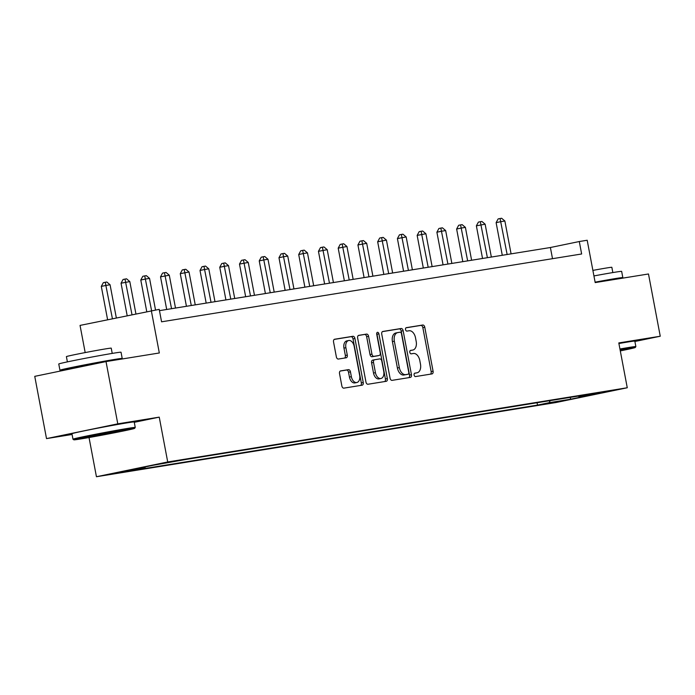 <?xml version="1.0" encoding="UTF-8"?>
<svg xmlns="http://www.w3.org/2000/svg" width="695" height="695" viewBox="0 0 695 695"><rect width="100%" height="100%" fill="white"/><g stroke="black" fill="none" stroke-linecap="round" stroke-linejoin="round"><path stroke-width="1.04" d="M414.107 375.031A1.738 1.095 78.3 0 0 415.523 376.568L431.986 373.91A2.485 1.572 78.3 0 0 432.029 373.901A2.485 1.572 78.3 0 0 433.081 371.208L424.767 327.215A2.485 1.572 78.3 0 0 422.751 325.017L406.28 327.675A1.738 1.095 78.3 0 0 406.254 327.684A1.738 1.095 78.3 0 0 405.524 329.569A1.738 1.095 78.3 0 0 406.931 331.098L409.06 330.759A7.966 5.021 78.3 0 1 415.497 337.779L416.192 341.445A7.966 5.021 78.3 0 1 412.847 350.045A7.966 5.021 78.3 0 1 412.708 350.072L410.58 350.41A1.738 1.095 78.3 0 0 410.545 350.419A1.738 1.095 78.3 0 0 409.815 352.296A1.738 1.095 78.3 0 0 411.223 353.833L413.351 353.486A7.966 5.021 78.3 0 1 419.797 360.514L420.484 364.18A7.966 5.021 78.3 0 1 417.139 372.772A7.966 5.021 78.3 0 1 417 372.798L414.872 373.145A1.738 1.095 78.3 0 0 414.846 373.154A1.738 1.095 78.3 0 0 414.107 375.031M113.884 473.703L128.019 470.915L113.884 473.703M340.611 370.904A2.485 1.572 78.3 0 0 340.567 370.913A2.485 1.572 78.3 0 0 339.525 373.597L341.853 385.942A2.485 1.572 78.3 0 0 343.869 388.14L362.156 385.186A2.485 1.572 78.3 0 0 362.199 385.178A2.485 1.572 78.3 0 0 363.242 382.493L354.928 338.491A2.485 1.572 78.3 0 0 352.921 336.293L334.625 339.247A2.485 1.572 78.3 0 0 334.582 339.256A2.485 1.572 78.3 0 0 333.539 341.949L336.354 356.856A2.485 1.572 78.3 0 0 338.369 359.046L346.197 357.786A2.485 1.572 78.3 0 0 346.24 357.777A2.485 1.572 78.3 0 0 347.283 355.093L345.884 347.7A6.655 4.196 78.3 0 1 348.682 340.507A6.655 4.196 78.3 0 1 354.181 346.353L359.654 375.326A6.655 4.196 78.3 0 1 356.856 382.511A6.655 4.196 78.3 0 1 351.357 376.664L350.445 371.834A2.485 1.572 78.3 0 0 348.438 369.644L340.524 370.921M634.891 341.488L660.25 336.232L648.487 273.978L595.189 282.587L587.188 240.253L579.291 241.53L581.645 253.979L161.57 321.811L159.216 309.362L80.047 325.408L85.181 352.573M134.283 422.317L159.242 417.139L117.785 423.837L106.022 361.582L159.32 352.973L151.319 310.639M159.242 417.139L167.712 461.966L627.264 387.758L555.991 402.527L96.44 476.735L167.712 461.966M660.25 336.232L618.793 342.93L627.264 387.758M390.06 378.158A2.485 1.572 78.3 0 0 392.076 380.356L410.363 377.402A2.485 1.572 78.3 0 0 410.406 377.394A2.485 1.572 78.3 0 0 411.457 374.701L403.143 330.707A2.485 1.572 78.3 0 0 401.128 328.509L382.832 331.463A2.485 1.572 78.3 0 0 382.797 331.472A2.485 1.572 78.3 0 0 381.746 334.156L390.06 378.158M386.264 381.294L367.968 384.248A2.485 1.572 78.3 0 1 365.961 382.05L357.647 338.048A2.485 1.572 78.3 0 1 358.69 335.364A2.485 1.572 78.3 0 1 358.733 335.355L366.56 334.095A2.485 1.572 78.3 0 1 368.576 336.284L371.947 354.129A2.485 1.572 78.3 0 0 373.953 356.327L379.149 355.484A2.485 1.572 78.3 0 0 379.192 355.475A2.485 1.572 78.3 0 0 380.235 352.791L376.725 334.217A1.738 1.095 78.3 0 1 377.455 332.332A1.738 1.095 78.3 0 1 378.897 333.861L387.35 378.593A2.485 1.572 78.3 0 1 386.307 381.286A2.485 1.572 78.3 0 1 386.264 381.294M117.785 423.837L46.513 438.606L34.75 376.351L106.022 361.582M562.047 400.772L544.88 404.03L562.047 400.772M578.309 396.081L578.822 396.532L590.481 394.117L186.199 459.404L153.221 465.259L123.562 471.41L144.881 467.961L133.223 470.376L537.504 405.098L549.163 402.683L550.197 400.624M578.822 396.532L600.141 393.092L570.482 399.234L549.163 402.683M89.029 437.537L96.44 476.735M46.513 438.606L72.08 434.479M579.291 241.53L550.397 247.516L159.459 310.648M552.508 258.679L550.397 247.516M537.061 402.744L537.504 405.098M145.429 466.875L144.881 467.961M570.395 397.358L570.482 399.234M414.55 373.285L415.08 373.198A7.966 5.021 78.3 0 0 415.219 373.172A7.966 5.021 78.3 0 0 415.349 373.145M411.058 350.41A7.966 5.021 78.3 0 1 410.919 350.445A7.966 5.021 78.3 0 1 410.78 350.471L410.259 350.549M430.457 374.153A2.485 1.572 78.3 0 0 431.152 371.608L422.838 327.614A2.485 1.572 78.3 0 0 420.822 325.416L405.958 327.823M408.825 377.646A2.485 1.572 78.3 0 0 409.529 375.1L401.215 331.107A2.485 1.572 78.3 0 0 399.199 328.909L382.45 331.619M408.017 374.249A1.738 1.095 78.3 0 0 408.043 374.249A1.738 1.095 78.3 0 0 408.773 372.364L401.475 333.748A1.738 1.095 78.3 0 0 400.068 332.21L397.818 332.575A7.966 5.021 78.3 0 0 397.679 332.601A7.966 5.021 78.3 0 0 394.343 341.193L399.33 367.594A7.966 5.021 78.3 0 0 405.767 374.614L408.017 374.249L406.089 374.648A1.738 1.095 78.3 0 0 406.115 374.648A1.738 1.095 78.3 0 0 406.149 374.64M397.549 332.627L395.898 332.974A7.966 5.021 78.3 0 0 395.759 333.001A7.966 5.021 78.3 0 0 392.414 341.592L394.343 341.193M408.043 374.249L403.838 375.013A7.966 5.021 78.3 0 1 397.401 367.994L392.414 341.592M358.342 335.511L366.56 334.095M377.307 355.866A2.485 1.572 78.3 0 1 377.263 355.875A2.485 1.572 78.3 0 1 377.22 355.883L372.034 356.726A2.485 1.572 78.3 0 1 370.018 354.528L366.647 336.684A2.485 1.572 78.3 0 0 364.632 334.495M384.726 381.538A2.485 1.572 78.3 0 0 385.421 378.992L376.968 334.26A1.738 1.095 78.3 0 0 376.69 333.478M375.439 372.65A6.655 4.196 78.3 0 0 380.938 378.497A6.655 4.196 78.3 0 0 383.736 371.312L381.807 361.105A2.485 1.572 78.3 0 0 379.791 358.907L374.605 359.749A2.485 1.572 78.3 0 0 374.562 359.758A2.485 1.572 78.3 0 0 373.51 362.442L375.439 372.65L373.519 373.05A6.655 4.196 78.3 0 0 379.01 378.897L380.938 378.497M374.518 359.767L372.676 360.149A2.485 1.572 78.3 0 0 372.633 360.158A2.485 1.572 78.3 0 0 371.59 362.842L373.51 362.442M373.519 373.05L371.59 362.842M356.856 382.511L354.928 382.91A6.655 4.196 78.3 0 1 349.437 377.064L348.525 372.233A2.485 1.572 78.3 0 0 346.51 370.044L340.22 371.052M348.682 340.507L346.762 340.906A6.655 4.196 78.3 0 0 343.964 348.099L345.884 347.7M344.659 358.029A2.485 1.572 78.3 0 0 345.363 355.493L343.964 348.099M360.618 385.43A2.485 1.572 78.3 0 0 361.322 382.893L353.008 338.891A2.485 1.572 78.3 0 0 350.992 336.693L334.234 339.403M511.086 253.866L504.874 221.01L500.93 221.644L496.117 222.643L502.285 255.282M496.117 222.643L498.133 218.916L500.061 218.517L507.142 254.5M500.061 218.517L501.634 218.265L504.874 221.01M491.348 257.054L485.136 224.198L476.37 225.832L482.539 258.471M476.37 225.832L478.395 222.105L480.315 221.705L487.395 257.689M480.315 221.705L481.896 221.444L485.136 224.198M471.61 260.234L465.398 227.387L461.454 228.021L456.632 229.02L462.801 261.659M456.632 229.02L458.648 225.293L460.577 224.893L467.657 260.877M460.577 224.893L462.158 224.633L465.398 227.387M451.863 263.422L445.66 230.575L441.707 231.209L436.894 232.208L443.062 264.847M436.894 232.208L438.91 228.481L440.839 228.082L447.919 264.065M440.839 228.082L442.42 227.821L445.66 230.575M432.125 266.611L425.913 233.755L417.156 235.396L423.325 268.035M417.156 235.396L419.172 231.67L421.101 231.27L428.181 267.254M421.101 231.27L422.673 231.009L425.913 233.755M620.305 350.897A30.928 0.669 169.3 0 0 635.247 347.5A30.928 0.669 169.3 0 0 628.367 348.36A30.928 0.669 169.3 0 0 620.088 349.759M619.94 348.994A31.683 0.686 -10.7 0 1 628.801 347.491A31.683 0.686 -10.7 0 1 635.864 346.596A31.683 0.686 -10.7 0 1 635.856 346.614L635.247 347.5M593.93 275.932A31.683 0.686 -10.7 0 1 614.589 272.284A31.683 0.686 -10.7 0 1 621.651 271.389L622.824 277.618A31.683 0.686 -10.7 0 1 618.02 278.895M595.111 282.161A31.683 0.686 -10.7 0 1 615.77 278.504A31.683 0.686 -10.7 0 1 622.824 277.618M592.887 270.398A22.813 0.495 -10.7 0 1 606.77 267.949A22.813 0.495 -10.7 0 1 611.852 267.306L612.842 272.57M618.906 343.521A31.683 0.686 -10.7 0 1 627.767 342.01A31.683 0.686 -10.7 0 1 634.822 341.115L635.864 346.596M595.163 282.474L608.646 280.415M80.75 438.936A30.928 0.669 169.3 0 0 114.232 432.829A30.928 0.669 169.3 0 0 134.639 428.346A30.928 0.669 169.3 0 0 127.75 429.197A30.928 0.669 169.3 0 0 93.651 435.435A30.928 0.669 169.3 0 0 73.87 439.822A30.928 0.669 169.3 0 0 80.75 438.936M73.87 439.822L72.984 439.223A31.683 0.686 -10.7 0 1 72.975 439.205A31.683 0.686 -10.7 0 1 93.564 434.653A31.683 0.686 -10.7 0 1 128.193 428.329A31.683 0.686 -10.7 0 1 135.247 427.442A31.683 0.686 -10.7 0 1 135.238 427.451L134.639 428.346M92.505 436.503L89.056 436.929L99.263 434.688L119.444 431.195L92.505 436.503M74.243 368.107A31.683 0.686 -10.7 0 1 66.998 369.332A31.683 0.686 -10.7 0 1 59.944 370.227L58.762 363.998A31.683 0.686 -10.7 0 1 79.36 359.445A31.683 0.686 -10.7 0 1 113.98 353.121A31.683 0.686 -10.7 0 1 121.034 352.235L122.216 358.455A31.683 0.686 -10.7 0 1 117.412 359.741M59.944 370.227A31.683 0.686 -10.7 0 1 80.533 365.674A31.683 0.686 -10.7 0 1 115.153 359.35A31.683 0.686 -10.7 0 1 122.216 358.455M67.398 361.887L66.399 356.622A22.813 0.495 -10.7 0 1 81.228 353.347A22.813 0.495 -10.7 0 1 106.153 348.794A22.813 0.495 -10.7 0 1 111.235 348.152L112.225 353.408M72.975 439.205L71.941 433.723A31.683 0.686 -10.7 0 1 92.531 429.18A31.683 0.686 -10.7 0 1 127.15 422.855A31.683 0.686 -10.7 0 1 134.213 421.961L135.247 427.442M74.252 368.159L74.139 367.542L85.337 365.066L108.038 361.252M412.387 269.799L406.175 236.943L397.41 238.585L403.578 271.224M397.41 238.585L399.434 234.858L401.354 234.458L408.434 270.442M401.354 234.458L402.935 234.198L406.175 236.943M392.64 272.987L386.437 240.131L377.672 241.773L383.84 274.412M377.672 241.773L379.687 238.037L381.616 237.647L388.696 273.63M381.616 237.647L383.197 237.386L386.437 240.131M372.902 276.176L366.699 243.32L357.934 244.961L364.102 277.6M357.934 244.961L359.949 241.226L361.878 240.826L368.958 276.818M361.878 240.826L363.459 240.574L366.699 243.32M353.164 279.364L346.953 246.508L338.196 248.141L344.364 280.789M338.196 248.141L340.211 244.414L342.14 244.014L349.22 279.998M342.14 244.014L343.712 243.763L346.953 246.508M333.426 282.552L327.215 249.696L318.449 251.329L324.617 283.977M318.449 251.329L320.473 247.602L322.393 247.203L329.473 283.186M322.393 247.203L323.974 246.951L327.215 249.696M313.68 285.741L307.477 252.884L303.524 253.519L298.711 254.518L304.879 287.165M298.711 254.518L300.727 250.791L302.655 250.391L309.735 286.375M302.655 250.391L304.236 250.139L307.477 252.884M293.942 288.929L287.739 256.073L283.786 256.707L278.973 257.706L285.141 290.354M278.973 257.706L280.988 253.979L282.917 253.579L289.997 289.563M282.917 253.579L284.498 253.328L287.739 256.073M274.204 292.117L267.992 259.261L264.048 259.895L259.235 260.894L265.394 293.542M259.235 260.894L261.251 257.167L263.179 256.768L270.251 292.751M263.179 256.768L264.752 256.516L267.992 259.261M254.466 295.305L248.254 262.449L239.488 264.083L245.656 296.722M239.488 264.083L241.513 260.356L243.432 259.956L250.513 295.94M243.432 259.956L245.014 259.704L248.254 262.449M234.719 298.494L228.516 265.638L224.563 266.272L219.75 267.271L225.918 299.91M219.75 267.271L221.766 263.544L223.694 263.144L230.775 299.128M223.694 263.144L225.276 262.892L228.516 265.638M214.981 301.682L208.778 268.826L204.825 269.46L200.012 270.459L206.18 303.098M200.012 270.459L202.028 266.732L203.956 266.333L211.037 302.316M203.956 266.333L205.529 266.081L208.778 268.826M195.243 304.87L189.031 272.014L180.266 273.648L186.434 306.286M180.266 273.648L182.29 269.921L184.21 269.521L191.29 305.505M184.21 269.521L185.791 269.269L189.031 272.014M175.505 308.059L169.293 275.203L160.528 276.836L166.696 309.475M160.528 276.836L162.543 273.109L164.472 272.709L171.552 308.693M164.472 272.709L166.053 272.449L169.293 275.203M155.515 309.961L149.555 278.391L145.602 279.025L140.79 280.024L146.749 311.586M140.79 280.024L142.805 276.297L144.734 275.898L151.571 310.596M144.734 275.898L146.315 275.637L149.555 278.391M135.907 313.827L129.809 281.579L121.052 283.213L127.176 315.643M121.052 283.213L123.067 279.486L124.996 279.086L131.989 314.644M124.996 279.086L126.568 278.825L129.809 281.579M116.334 317.893L110.071 284.759L106.126 285.402L101.305 286.401L107.603 319.7M101.305 286.401L103.329 282.674L105.249 282.274L112.416 318.701M105.249 282.274L106.83 282.014L110.071 284.759M415.08 373.198L417 372.798M410.78 350.471L412.708 350.072M420.822 325.416L422.751 325.017M422.838 327.614L424.767 327.215M431.152 371.608L433.081 371.208M399.199 328.909L401.128 328.509M401.215 331.107L403.143 330.707M409.529 375.1L411.457 374.701M397.401 367.994L399.33 367.594M403.838 375.013L405.767 374.614M366.647 336.684L368.576 336.284M370.018 354.528L371.947 354.129M372.034 356.726L373.953 356.327M377.22 355.883L379.149 355.484M376.968 334.26L378.897 333.861M385.421 378.992L387.35 378.593M346.51 370.044L348.438 369.644M348.525 372.233L350.445 371.834M349.437 377.064L351.357 376.664M345.363 355.493L347.283 355.093M350.992 336.693L352.921 336.293M353.008 338.891L354.928 338.491M361.322 382.893L363.242 382.493M415.219 373.172L417.139 372.772M410.919 350.445L412.847 350.045M395.759 333.001L397.679 332.601M377.263 355.875L379.192 355.475M372.633 360.158L374.562 359.758"/></g></svg>
